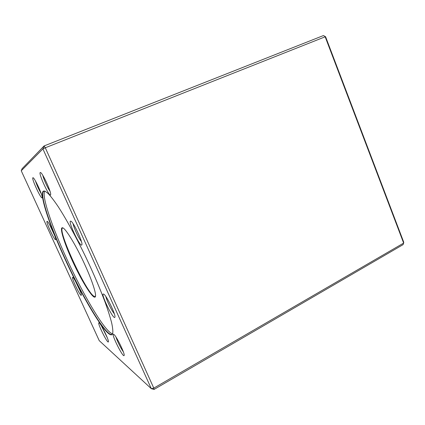 <?xml version="1.0" encoding="UTF-8"?>
<svg xmlns="http://www.w3.org/2000/svg" width="425" height="425" viewBox="0 0 425 425"><rect width="100%" height="100%" fill="white"/><g stroke="black" fill="none" stroke-linecap="round" stroke-linejoin="round"><path stroke-width="0.64" d="M21.25 170.77L22.089 168.693L44.083 145.945L323.446 35.551L325.592 36.757L403.75 242.266L403.649 243.089L325.168 36.794L45.294 147.778L153.792 388.126L403.649 243.089L403.049 244.662L154.031 389.449L153.792 388.126L151.295 388.657L42.904 148.888L21.25 170.77L99.232 340.643L151.295 388.657L154.031 389.449M43.525 191.032L44.922 191.112L48.11 193.471C50.846 196.382 54.166 200.712 58.06 206.465C66.263 219.066 76.697 238.117 86.535 258.666C93.936 274.407 100.119 288.894 105.081 302.122C107.998 310.271 110.197 317.209 111.679 322.947C112.731 327.898 113.071 331.442 112.689 333.577C109.549 342.789 83.688 300.284 64.913 258.868C49.613 225.68 38.638 193.141 43.525 191.032M70.63 221.117L70.81 221.154C73.254 221.483 83.204 242.76 81.866 244.789C80.739 248.604 67.559 220.841 70.63 221.117M103.711 294.121C106.303 295.003 116.11 315.18 114.904 317.167C113.826 320.965 99.933 292.623 103.567 294.058L103.711 294.121M113.916 334.47C116.407 336.037 125.115 353.855 124.142 355.417C123.324 358.583 110.622 333.094 113.597 334.289L113.916 334.47M99.264 322.979C101.299 324.222 109.23 340.606 108.391 341.828C107.743 344.393 96.64 321.837 99.041 322.846L99.264 322.979M72.808 277.376C74.359 277.828 82.137 294.111 81.318 295.2C80.718 297.468 70.608 276.409 72.744 277.35L72.808 277.376M47.111 221.324L47.186 221.34C48.625 221.43 56.562 238.43 55.686 239.535C55.08 241.809 45.305 221.048 47.111 221.324M32.868 177.74L33.065 177.735C34.765 177.937 43.169 196.393 42.149 197.667C41.459 200.255 31.275 178.415 32.868 177.74M40.221 172.518L40.497 172.513C42.622 172.832 51.813 193.131 50.591 194.772C49.693 197.96 38.25 173.432 40.221 172.518M325.592 36.757L323.446 35.551M44.083 145.945L42.904 148.888L45.294 147.778L44.083 145.945M45.114 191.192L43.903 191.176C39.015 193.279 49.927 225.696 65.174 258.777C82.726 297.399 106.42 337.168 111.998 334.326L112.747 333.375M112.588 333.721C105.623 333.014 83.226 295.056 66.454 258.177C52.031 226.822 41.485 196.005 44.747 191.101M85.085 265.211C92.22 280.84 96.491 294.148 95.418 296.639C94.031 300.549 83.353 284.059 74.12 264.573C64.828 245.113 58.772 226.429 62.677 227.816C65.758 228.485 76.479 246.128 85.085 265.211M63.006 227.97L62.613 228.018C57.035 229.585 86.025 292.299 94.1 296.347L95.503 296.289M42.803 175.36C43.61 179.132 47.696 188.137 50.001 191.239M35.44 180.944C36.938 185.454 38.898 189.752 41.321 193.843M49.64 224.767L54.644 235.487M75.23 280.766L80.198 291.104M101.501 326.017L107.35 337.88M115.993 337.089C117.024 340.728 121.019 348.734 123.308 351.735M105.883 296.57C106.627 300.443 111.706 310.797 114.314 313.746M73.084 223.688C73.684 227.593 78.774 238.478 81.387 241.442"/></g></svg>
